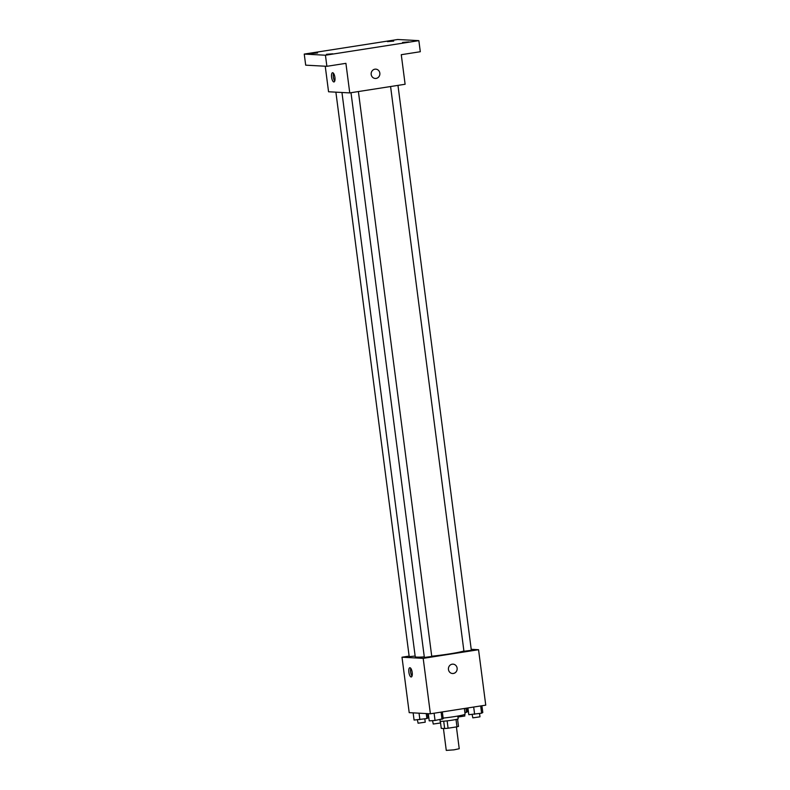 <?xml version="1.0" encoding="UTF-8"?>
<svg xmlns="http://www.w3.org/2000/svg" width="790" height="790" viewBox="0 0 790 790"><rect width="100%" height="100%" fill="white"/><g stroke="black" fill="none" stroke-linecap="round" stroke-linejoin="round"><path stroke-width="1.19" d="M443.427 728.489L446.271 750.401L453.964 749.848L459.237 748.713L456.403 726.918M456.008 719.493L456.966 726.83A8.878 0.612 -7.4 0 0 458.496 726.395L457.548 719.107M456.966 726.83L448.088 728.212A8.878 0.612 -7.4 0 1 444.651 728.548L441.255 728.37L440.346 721.339M447.13 720.855L448.088 728.212M443.694 721.201L444.651 728.548M457.815 716.046L458.18 718.782A9.342 0.642 172.6 0 1 452.226 720.164A9.342 0.642 172.6 0 1 440.188 721.339M443.131 718.09A16.807 1.155 -7.4 0 0 465.103 714.13L464.372 708.492M471.215 649.321L478.552 649.716L485.751 705.154L430.392 713.795L409.2 712.649L402.001 657.211L409.131 656.105M478.552 649.716L423.193 658.356L430.392 713.795M448.463 669.495A4.671 4.365 -86.9 0 1 453.045 664.153A4.671 4.365 -86.9 0 1 457.153 669.051A4.671 4.365 -86.9 0 1 448.463 669.495M341.952 92.489L415.234 656.717A25.25 1.738 -7.4 0 0 416.883 657.112A25.25 1.738 -7.4 0 0 424.279 656.885M431.735 656.223A25.25 1.738 -7.4 0 0 463.898 650.99M423.193 658.356L402.001 657.211M390.586 86.535L463.937 651.266L471.344 650.308L397.972 85.379M351.007 92.716L424.358 657.448L431.765 656.48L358.393 91.561M415.145 656.065L409.2 656.628L335.888 92.163M409.941 667.738A4.671 1.629 81.1 0 1 412.173 672.27A4.671 1.629 81.1 0 1 411.264 676.971A4.671 1.629 81.1 0 1 408.934 672.606A4.671 1.629 81.1 0 1 409.822 667.738A4.671 1.629 81.1 0 1 409.941 667.738M412.015 676.092A4.671 1.629 81.1 0 1 410.81 668.34M453.045 664.153A4.671 4.365 -86.9 0 1 457.153 669.051A4.671 4.365 -86.9 0 1 452.542 673.485M418.858 40.645L325.441 55.221L304.249 54.085L397.666 39.5L418.858 40.645L420.3 51.725L401.271 54.698L405.112 84.263L349.753 92.904L328.561 91.768L325.243 66.222M325.441 55.221L326.882 66.311L305.691 65.165L304.249 54.085M349.753 92.904L345.911 63.338L326.882 66.311M371.191 74.477A4.671 4.365 -86.9 0 1 375.764 69.145A4.671 4.365 -86.9 0 1 379.872 74.043A4.671 4.365 -86.9 0 1 371.191 74.477M332.659 72.72A4.671 1.629 81.1 0 1 334.891 77.262A4.671 1.629 81.1 0 1 333.982 81.953A4.671 1.629 81.1 0 1 331.652 77.588A4.671 1.629 81.1 0 1 332.541 72.729A4.671 1.629 81.1 0 1 332.659 72.72M334.743 81.084A4.671 1.629 81.1 0 1 333.528 73.332M375.764 69.145A4.671 4.365 -86.9 0 1 379.872 74.043A4.671 4.365 -86.9 0 1 375.26 78.467M393.697 41.1L387.406 41.613L393.697 41.1M317.58 52.979L311.29 53.493L317.58 52.979M332.728 53.799L326.448 54.312L332.728 53.799M408.845 41.919L402.554 42.433L408.845 41.919M427.509 713.637L428.062 717.883L426.876 718.554L414.079 720.065L413.14 712.866M426.235 713.568L426.876 718.554M419.046 713.182L419.885 719.641M417.406 719.828L418.088 723.206L425.247 722.188L424.822 718.87M467.166 708.057L467.641 711.701L464.905 712.62M465.922 708.245L466.465 712.373M457.943 717.034L464.836 716.007L464.629 714.476M442.331 711.928L443.21 718.702L435.043 720.46L429.227 720.885L428.299 713.676M441.097 712.126L442.035 719.374M434.105 713.212L435.043 720.46M432.565 720.638L433.246 724.025L440.405 723.008L439.971 719.69M481.91 705.746L482.789 712.521L481.614 713.192L468.806 714.703L467.927 707.939M480.675 705.944L481.614 713.192M473.684 707.04L474.622 714.279M472.144 714.466L472.825 717.843L479.984 716.826L479.56 713.518"/></g></svg>

